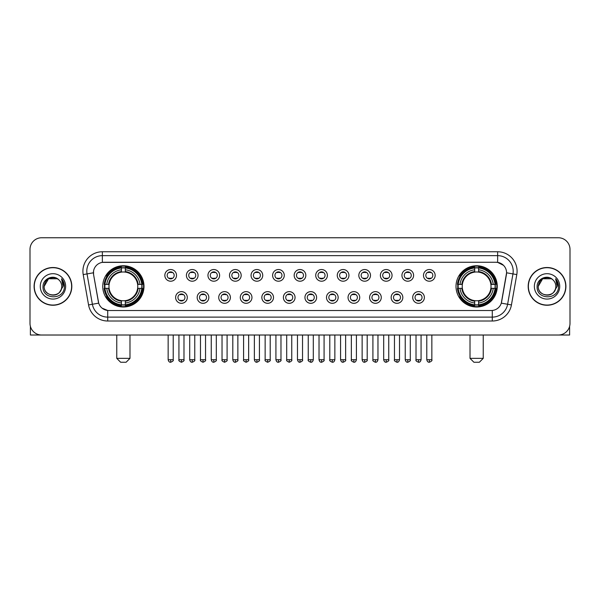 <?xml version="1.0" encoding="UTF-8"?>
<svg xmlns="http://www.w3.org/2000/svg" width="600" height="600" viewBox="0 0 600 600"><rect width="100%" height="100%" fill="white"/><g stroke="black" fill="none" stroke-linecap="round" stroke-linejoin="round"><path stroke-width="0.9" d="M456.007 286.38A20.617 20.617 0 0 0 476.625 307.005A20.617 20.617 0 0 0 497.25 286.38A20.617 20.617 0 0 0 476.625 265.763A20.617 20.617 0 0 0 456.007 286.38M102.75 286.38A20.617 20.617 0 0 0 123.375 307.005A20.617 20.617 0 0 0 143.993 286.38A20.617 20.617 0 0 0 123.375 265.763A20.617 20.617 0 0 0 102.75 286.38M187.29 297.472A5.835 5.835 0 0 1 181.455 303.308A5.835 5.835 0 0 1 175.62 297.472A5.835 5.835 0 0 1 181.455 291.638A5.835 5.835 0 0 1 187.29 297.472M177.953 297.472A3.502 3.502 0 0 0 181.455 300.975A3.502 3.502 0 0 0 184.958 297.472A3.502 3.502 0 0 0 181.455 293.97A3.502 3.502 0 0 0 177.953 297.472M208.845 297.472A5.835 5.835 0 0 1 203.01 303.308A5.835 5.835 0 0 1 197.175 297.472A5.835 5.835 0 0 1 203.01 291.638A5.835 5.835 0 0 1 208.845 297.472M199.507 297.472A3.502 3.502 0 0 0 203.01 300.975A3.502 3.502 0 0 0 206.513 297.472A3.502 3.502 0 0 0 203.01 293.97A3.502 3.502 0 0 0 199.507 297.472M230.4 297.472A5.835 5.835 0 0 1 224.565 303.308A5.835 5.835 0 0 1 218.73 297.472A5.835 5.835 0 0 1 224.565 291.638A5.835 5.835 0 0 1 230.4 297.472M221.062 297.472A3.502 3.502 0 0 0 224.565 300.975A3.502 3.502 0 0 0 228.067 297.472A3.502 3.502 0 0 0 224.565 293.97A3.502 3.502 0 0 0 221.062 297.472M251.955 297.472A5.835 5.835 0 0 1 246.12 303.308A5.835 5.835 0 0 1 240.278 297.472A5.835 5.835 0 0 1 246.12 291.638A5.835 5.835 0 0 1 251.955 297.472M242.618 297.472A3.502 3.502 0 0 0 246.12 300.975A3.502 3.502 0 0 0 249.615 297.472A3.502 3.502 0 0 0 246.12 293.97A3.502 3.502 0 0 0 242.618 297.472M273.502 297.472A5.835 5.835 0 0 1 267.668 303.308A5.835 5.835 0 0 1 261.832 297.472A5.835 5.835 0 0 1 267.668 291.638A5.835 5.835 0 0 1 273.502 297.472M264.165 297.472A3.502 3.502 0 0 0 267.668 300.975A3.502 3.502 0 0 0 271.17 297.472A3.502 3.502 0 0 0 267.668 293.97A3.502 3.502 0 0 0 264.165 297.472M295.058 297.472A5.835 5.835 0 0 1 289.222 303.308A5.835 5.835 0 0 1 283.388 297.472A5.835 5.835 0 0 1 289.222 291.638A5.835 5.835 0 0 1 295.058 297.472M285.72 297.472A3.502 3.502 0 0 0 289.222 300.975A3.502 3.502 0 0 0 292.725 297.472A3.502 3.502 0 0 0 289.222 293.97A3.502 3.502 0 0 0 285.72 297.472M316.612 297.472A5.835 5.835 0 0 1 310.778 303.308A5.835 5.835 0 0 1 304.942 297.472A5.835 5.835 0 0 1 310.778 291.638A5.835 5.835 0 0 1 316.612 297.472M307.275 297.472A3.502 3.502 0 0 0 310.778 300.975A3.502 3.502 0 0 0 314.28 297.472A3.502 3.502 0 0 0 310.778 293.97A3.502 3.502 0 0 0 307.275 297.472M338.168 297.472A5.835 5.835 0 0 1 332.332 303.308A5.835 5.835 0 0 1 326.498 297.472A5.835 5.835 0 0 1 332.332 291.638A5.835 5.835 0 0 1 338.168 297.472M328.83 297.472A3.502 3.502 0 0 0 332.332 300.975A3.502 3.502 0 0 0 335.835 297.472A3.502 3.502 0 0 0 332.332 293.97A3.502 3.502 0 0 0 328.83 297.472M359.722 297.472A5.835 5.835 0 0 1 353.88 303.308A5.835 5.835 0 0 1 348.045 297.472A5.835 5.835 0 0 1 353.88 291.638A5.835 5.835 0 0 1 359.722 297.472M350.385 297.472A3.502 3.502 0 0 0 353.88 300.975A3.502 3.502 0 0 0 357.382 297.472A3.502 3.502 0 0 0 353.88 293.97A3.502 3.502 0 0 0 350.385 297.472M381.27 297.472A5.835 5.835 0 0 1 375.435 303.308A5.835 5.835 0 0 1 369.6 297.472A5.835 5.835 0 0 1 375.435 291.638A5.835 5.835 0 0 1 381.27 297.472M371.933 297.472A3.502 3.502 0 0 0 375.435 300.975A3.502 3.502 0 0 0 378.938 297.472A3.502 3.502 0 0 0 375.435 293.97A3.502 3.502 0 0 0 371.933 297.472M402.825 297.472A5.835 5.835 0 0 1 396.99 303.308A5.835 5.835 0 0 1 391.155 297.472A5.835 5.835 0 0 1 396.99 291.638A5.835 5.835 0 0 1 402.825 297.472M393.487 297.472A3.502 3.502 0 0 0 396.99 300.975A3.502 3.502 0 0 0 400.493 297.472A3.502 3.502 0 0 0 396.99 293.97A3.502 3.502 0 0 0 393.487 297.472M424.38 297.472A5.835 5.835 0 0 1 418.545 303.308A5.835 5.835 0 0 1 412.71 297.472A5.835 5.835 0 0 1 418.545 291.638A5.835 5.835 0 0 1 424.38 297.472M415.043 297.472A3.502 3.502 0 0 0 418.545 300.975A3.502 3.502 0 0 0 422.048 297.472A3.502 3.502 0 0 0 418.545 293.97A3.502 3.502 0 0 0 415.043 297.472M176.512 275.37A5.835 5.835 0 0 1 170.678 281.212A5.835 5.835 0 0 1 164.843 275.37A5.835 5.835 0 0 1 170.678 269.535A5.835 5.835 0 0 1 176.512 275.37M167.175 275.37A3.502 3.502 0 0 0 170.678 278.873A3.502 3.502 0 0 0 174.18 275.37A3.502 3.502 0 0 0 170.678 271.875A3.502 3.502 0 0 0 167.175 275.37M198.067 275.37A5.835 5.835 0 0 1 192.233 281.212A5.835 5.835 0 0 1 186.398 275.37A5.835 5.835 0 0 1 192.233 269.535A5.835 5.835 0 0 1 198.067 275.37M188.73 275.37A3.502 3.502 0 0 0 192.233 278.873A3.502 3.502 0 0 0 195.735 275.37A3.502 3.502 0 0 0 192.233 271.875A3.502 3.502 0 0 0 188.73 275.37M219.623 275.37A5.835 5.835 0 0 1 213.788 281.212A5.835 5.835 0 0 1 207.952 275.37A5.835 5.835 0 0 1 213.788 269.535A5.835 5.835 0 0 1 219.623 275.37M210.285 275.37A3.502 3.502 0 0 0 213.788 278.873A3.502 3.502 0 0 0 217.29 275.37A3.502 3.502 0 0 0 213.788 271.875A3.502 3.502 0 0 0 210.285 275.37M241.178 275.37A5.835 5.835 0 0 1 235.343 281.212A5.835 5.835 0 0 1 229.507 275.37A5.835 5.835 0 0 1 235.343 269.535A5.835 5.835 0 0 1 241.178 275.37M231.84 275.37A3.502 3.502 0 0 0 235.343 278.873A3.502 3.502 0 0 0 238.845 275.37A3.502 3.502 0 0 0 235.343 271.875A3.502 3.502 0 0 0 231.84 275.37M262.733 275.37A5.835 5.835 0 0 1 256.89 281.212A5.835 5.835 0 0 1 251.055 275.37A5.835 5.835 0 0 1 256.89 269.535A5.835 5.835 0 0 1 262.733 275.37M253.395 275.37A3.502 3.502 0 0 0 256.89 278.873A3.502 3.502 0 0 0 260.392 275.37A3.502 3.502 0 0 0 256.89 271.875A3.502 3.502 0 0 0 253.395 275.37M284.28 275.37A5.835 5.835 0 0 1 278.445 281.212A5.835 5.835 0 0 1 272.61 275.37A5.835 5.835 0 0 1 278.445 269.535A5.835 5.835 0 0 1 284.28 275.37M274.942 275.37A3.502 3.502 0 0 0 278.445 278.873A3.502 3.502 0 0 0 281.947 275.37A3.502 3.502 0 0 0 278.445 271.875A3.502 3.502 0 0 0 274.942 275.37M305.835 275.37A5.835 5.835 0 0 1 300 281.212A5.835 5.835 0 0 1 294.165 275.37A5.835 5.835 0 0 1 300 269.535A5.835 5.835 0 0 1 305.835 275.37M296.498 275.37A3.502 3.502 0 0 0 300 278.873A3.502 3.502 0 0 0 303.502 275.37A3.502 3.502 0 0 0 300 271.875A3.502 3.502 0 0 0 296.498 275.37M327.39 275.37A5.835 5.835 0 0 1 321.555 281.212A5.835 5.835 0 0 1 315.72 275.37A5.835 5.835 0 0 1 321.555 269.535A5.835 5.835 0 0 1 327.39 275.37M318.053 275.37A3.502 3.502 0 0 0 321.555 278.873A3.502 3.502 0 0 0 325.058 275.37A3.502 3.502 0 0 0 321.555 271.875A3.502 3.502 0 0 0 318.053 275.37M348.945 275.37A5.835 5.835 0 0 1 343.11 281.212A5.835 5.835 0 0 1 337.267 275.37A5.835 5.835 0 0 1 343.11 269.535A5.835 5.835 0 0 1 348.945 275.37M339.608 275.37A3.502 3.502 0 0 0 343.11 278.873A3.502 3.502 0 0 0 346.605 275.37A3.502 3.502 0 0 0 343.11 271.875A3.502 3.502 0 0 0 339.608 275.37M370.493 275.37A5.835 5.835 0 0 1 364.657 281.212A5.835 5.835 0 0 1 358.822 275.37A5.835 5.835 0 0 1 364.657 269.535A5.835 5.835 0 0 1 370.493 275.37M361.155 275.37A3.502 3.502 0 0 0 364.657 278.873A3.502 3.502 0 0 0 368.16 275.37A3.502 3.502 0 0 0 364.657 271.875A3.502 3.502 0 0 0 361.155 275.37M392.048 275.37A5.835 5.835 0 0 1 386.213 281.212A5.835 5.835 0 0 1 380.377 275.37A5.835 5.835 0 0 1 386.213 269.535A5.835 5.835 0 0 1 392.048 275.37M382.71 275.37A3.502 3.502 0 0 0 386.213 278.873A3.502 3.502 0 0 0 389.715 275.37A3.502 3.502 0 0 0 386.213 271.875A3.502 3.502 0 0 0 382.71 275.37M413.603 275.37A5.835 5.835 0 0 1 407.768 281.212A5.835 5.835 0 0 1 401.933 275.37A5.835 5.835 0 0 1 407.768 269.535A5.835 5.835 0 0 1 413.603 275.37M404.265 275.37A3.502 3.502 0 0 0 407.768 278.873A3.502 3.502 0 0 0 411.27 275.37A3.502 3.502 0 0 0 407.768 271.875A3.502 3.502 0 0 0 404.265 275.37M435.158 275.37A5.835 5.835 0 0 1 429.322 281.212A5.835 5.835 0 0 1 423.487 275.37A5.835 5.835 0 0 1 429.322 269.535A5.835 5.835 0 0 1 435.158 275.37M425.82 275.37A3.502 3.502 0 0 0 429.322 278.873A3.502 3.502 0 0 0 432.825 275.37A3.502 3.502 0 0 0 429.322 271.875A3.502 3.502 0 0 0 425.82 275.37M88.56 304.935L83.205 274.59A19.455 19.455 0 0 1 102.36 251.76L497.64 251.76A19.455 19.455 0 0 1 516.795 274.59L511.44 304.935A19.455 19.455 0 0 1 492.285 321.007L107.715 321.007A19.455 19.455 0 0 1 88.56 304.935L92.385 304.26L87.037 273.915A15.562 15.562 0 0 1 102.36 255.645L497.64 255.645A15.562 15.562 0 0 1 512.963 273.915L507.615 304.26A15.562 15.562 0 0 1 492.285 317.115L107.715 317.115A15.562 15.562 0 0 1 92.385 304.26L98.7 303.142L93.578 274.59A10.508 10.508 0 0 1 103.92 262.26L496.08 262.26A10.508 10.508 0 0 1 506.423 274.59L501.623 301.822A10.508 10.508 0 0 1 491.28 310.507L108.72 310.507A10.508 10.508 0 0 1 98.377 301.822L93.578 274.59L93.532 271.207M104.602 288.33A18.87 18.87 0 0 1 104.602 284.438M457.86 288.33A18.87 18.87 0 0 1 457.86 284.438M34.088 286.38A18.87 18.87 0 0 0 52.957 305.25A18.87 18.87 0 0 0 71.82 286.38A18.87 18.87 0 0 0 52.957 267.517A18.87 18.87 0 0 0 34.088 286.38M528.18 286.38A18.87 18.87 0 0 0 547.043 305.25A18.87 18.87 0 0 0 565.912 286.38A18.87 18.87 0 0 0 547.043 267.517A18.87 18.87 0 0 0 528.18 286.38M102.36 251.76L102.36 262.38L496.08 262.26L497.64 262.38L503.505 265.335M491.28 310.507L108.72 310.507M107.715 321.007L107.715 310.455L102.105 308.16M516.795 274.59L506.588 272.79L501.3 303.142L511.44 304.935M570 249.42A11.67 11.67 0 0 0 558.33 237.75L41.67 237.75A11.67 11.67 0 0 0 30 249.42L30 323.34A11.67 11.67 0 0 0 41.67 335.017L558.33 335.017A11.67 11.67 0 0 0 570 323.34L570 249.42L570 323.34M30 249.42L30 323.34M558.33 237.75L41.67 237.75M41.67 335.017L558.33 335.017M71.625 286.38A18.675 18.675 0 0 0 52.957 267.712A18.675 18.675 0 0 0 34.282 286.38A18.675 18.675 0 0 0 52.957 305.055A18.675 18.675 0 0 0 71.625 286.38M57.352 278.767L58.718 279.743A8.79 8.79 0 0 1 61.748 286.38C62.287 297.728 43.62 297.728 44.16 286.38L48.555 278.767L57.352 278.767L58.718 279.743C53.318 274.087 42.93 278.745 43.027 286.38C42.037 299.955 64.043 300.315 64.403 287.04L64.418 286.38C64.387 283.5 63.427 280.965 61.545 278.782L63.06 286.38L59.693 292.035A8.79 8.79 0 0 0 61.748 286.38C62.287 297.728 43.62 297.728 44.16 286.38C45.015 280.065 48.637 277.215 55.028 277.837M59.693 292.035C55.028 298.343 43.703 294.308 44.16 286.38M40.267 286.38A12.683 12.683 0 0 0 52.957 299.07A12.683 12.683 0 0 0 65.64 286.38A12.683 12.683 0 0 0 52.957 273.697A12.683 12.683 0 0 0 40.267 286.38M61.627 278.88L64.418 286.718M30.39 326.332L30.39 335.017L75.517 335.017M565.717 286.38A18.675 18.675 0 0 0 547.043 267.712A18.675 18.675 0 0 0 528.375 286.38A18.675 18.675 0 0 0 547.043 305.055A18.675 18.675 0 0 0 565.717 286.38M552.803 279.743A8.79 8.79 0 0 1 555.84 286.38C556.38 297.728 537.713 297.728 538.252 286.38L542.648 278.767L551.445 278.767L552.803 279.743C547.41 274.087 537.023 278.745 537.12 286.38C536.13 299.955 558.135 300.315 558.495 287.04L558.51 286.38C558.48 283.5 557.52 280.965 555.638 278.782L557.153 286.38L553.785 292.035A8.79 8.79 0 0 0 555.84 286.38C556.38 297.728 537.713 297.728 538.252 286.38C539.107 280.065 542.73 277.215 549.12 277.837M553.785 292.035C549.12 298.343 537.795 294.308 538.252 286.38M534.36 286.38A12.683 12.683 0 0 0 547.043 299.07A12.683 12.683 0 0 0 559.732 286.38A12.683 12.683 0 0 0 547.043 273.697A12.683 12.683 0 0 0 534.36 286.38M555.72 278.88L558.51 286.718M126.097 362.25L120.645 362.25L116.76 358.358L129.983 358.358L126.097 362.25M125.317 304.8L125.317 305.58A19.297 19.297 0 0 0 142.567 288.33L141.788 288.33A18.518 18.518 0 0 1 125.317 304.8L125.317 303A16.732 16.732 0 0 0 139.988 288.33L137.632 288.33A14.393 14.393 0 0 0 125.317 272.123L125.317 267.968A18.518 18.518 0 0 1 141.788 284.438L142.567 284.438A19.297 19.297 0 0 0 125.317 267.188L125.317 267.968M104.955 288.33L104.175 288.33A19.297 19.297 0 0 0 121.425 305.58L121.425 304.8A18.518 18.518 0 0 1 104.955 288.33L106.755 288.33A16.732 16.732 0 0 0 121.425 303L121.425 300.645A14.393 14.393 0 0 0 137.632 288.33L138.21 288.33A14.962 14.962 0 0 1 125.317 301.222L125.317 303M121.425 267.968L121.425 267.188A19.297 19.297 0 0 0 104.175 284.438L104.955 284.438A18.518 18.518 0 0 1 121.425 267.968L121.425 269.767A16.732 16.732 0 0 0 106.755 284.438L109.11 284.438A14.393 14.393 0 0 0 121.425 300.645L121.425 301.222A14.962 14.962 0 0 1 108.532 288.33L106.755 288.33M104.993 288.33A18.48 18.48 0 0 1 104.993 284.438M125.317 268.005A18.48 18.48 0 0 0 121.425 268.005M141.75 284.438A18.48 18.48 0 0 1 141.75 288.33M141.788 284.438L139.988 284.438A16.732 16.732 0 0 0 125.317 269.767M139.988 288.33L141.788 288.33M121.425 303L121.425 304.8M137.632 284.438L139.988 284.438M125.317 300.668L125.317 301.222M121.425 300.645A14.393 14.393 0 0 1 109.11 288.33L108.532 288.33M125.317 304.763A18.48 18.48 0 0 1 121.425 304.763M106.755 284.438L104.955 284.438M121.425 272.093L121.425 269.767M125.317 272.123A14.393 14.393 0 0 0 109.11 284.438L108.532 284.438A14.962 14.962 0 0 1 121.425 271.545M125.317 272.1L125.317 271.545A14.962 14.962 0 0 1 138.21 284.438M107.183 275.88L106.08 275.88A20.227 20.227 0 0 1 143.602 286.38A20.227 20.227 0 0 1 106.08 296.888L107.183 296.888M479.355 362.25L473.903 362.25L470.018 358.358L483.24 358.358L479.355 362.25M478.575 304.8L478.575 305.58A19.297 19.297 0 0 0 495.825 288.33L495.045 288.33A18.518 18.518 0 0 1 478.575 304.8L478.575 303A16.732 16.732 0 0 0 493.245 288.33L490.89 288.33A14.393 14.393 0 0 0 478.575 272.123L478.575 267.968A18.518 18.518 0 0 1 495.045 284.438L495.825 284.438A19.297 19.297 0 0 0 478.575 267.188L478.575 267.968M458.213 288.33L457.433 288.33A19.297 19.297 0 0 0 474.683 305.58L474.683 304.8A18.518 18.518 0 0 1 458.213 288.33L460.013 288.33A16.732 16.732 0 0 0 474.683 303L474.683 300.645A14.393 14.393 0 0 0 490.89 288.33L491.467 288.33A14.962 14.962 0 0 1 478.575 301.222L478.575 303M474.683 267.968L474.683 267.188A19.297 19.297 0 0 0 457.433 284.438L458.213 284.438A18.518 18.518 0 0 1 474.683 267.968L474.683 269.767A16.732 16.732 0 0 0 460.013 284.438L462.368 284.438A14.393 14.393 0 0 0 474.683 300.645L474.683 301.222A14.962 14.962 0 0 1 461.79 288.33L460.013 288.33M458.25 288.33A18.48 18.48 0 0 1 458.25 284.438M478.575 268.005A18.48 18.48 0 0 0 474.683 268.005M495.007 284.438A18.48 18.48 0 0 1 495.007 288.33M495.045 284.438L493.245 284.438A16.732 16.732 0 0 0 478.575 269.767M493.245 288.33L495.045 288.33M474.683 303L474.683 304.8M490.89 284.438L493.245 284.438M478.575 300.668L478.575 301.222M474.683 300.645A14.393 14.393 0 0 1 462.368 288.33L461.79 288.33M478.575 304.763A18.48 18.48 0 0 1 474.683 304.763M460.013 284.438L458.213 284.438M474.683 272.093L474.683 269.767M478.575 272.123A14.393 14.393 0 0 0 462.368 284.438L461.79 284.438A14.962 14.962 0 0 1 474.683 271.545M478.575 272.1L478.575 271.545A14.962 14.962 0 0 1 491.467 284.438M460.44 275.88L459.338 275.88A20.227 20.227 0 0 1 496.86 286.38A20.227 20.227 0 0 1 459.338 296.888L460.44 296.888M169.515 278.678L169.515 278.123A2.985 2.985 0 0 0 171.847 278.123L171.847 278.678M171.847 272.07L171.847 272.625A2.985 2.985 0 0 0 169.515 272.625L169.515 272.07M191.07 278.678L191.07 278.123A2.985 2.985 0 0 0 193.403 278.123L193.403 278.678M193.403 272.07L193.403 272.625A2.985 2.985 0 0 0 191.07 272.625L191.07 272.07M212.618 278.678L212.618 278.123A2.985 2.985 0 0 0 214.958 278.123L214.958 278.678M214.958 272.07L214.958 272.625A2.985 2.985 0 0 0 212.618 272.625L212.618 272.07M234.173 278.678L234.173 278.123A2.985 2.985 0 0 0 236.505 278.123L236.505 278.678M236.505 272.07L236.505 272.625A2.985 2.985 0 0 0 234.173 272.625L234.173 272.07M255.728 278.678L255.728 278.123A2.985 2.985 0 0 0 258.06 278.123L258.06 278.678M258.06 272.07L258.06 272.625A2.985 2.985 0 0 0 255.728 272.625L255.728 272.07M277.282 278.678L277.282 278.123A2.985 2.985 0 0 0 279.615 278.123L279.615 278.678M279.615 272.07L279.615 272.625A2.985 2.985 0 0 0 277.282 272.625L277.282 272.07M298.83 278.678L298.83 278.123A2.985 2.985 0 0 0 301.17 278.123L301.17 278.678M301.17 272.07L301.17 272.625A2.985 2.985 0 0 0 298.83 272.625L298.83 272.07M320.385 278.678L320.385 278.123A2.985 2.985 0 0 0 322.718 278.123L322.718 278.678M322.718 272.07L322.718 272.625A2.985 2.985 0 0 0 320.385 272.625L320.385 272.07M341.94 278.678L341.94 278.123A2.985 2.985 0 0 0 344.272 278.123L344.272 278.678M344.272 272.07L344.272 272.625A2.985 2.985 0 0 0 341.94 272.625L341.94 272.07M363.495 278.678L363.495 278.123A2.985 2.985 0 0 0 365.827 278.123L365.827 278.678M365.827 272.07L365.827 272.625A2.985 2.985 0 0 0 363.495 272.625L363.495 272.07M385.043 278.678L385.043 278.123A2.985 2.985 0 0 0 387.382 278.123L387.382 278.678M387.382 272.07L387.382 272.625A2.985 2.985 0 0 0 385.043 272.625L385.043 272.07M406.597 278.678L406.597 278.123A2.985 2.985 0 0 0 408.93 278.123L408.93 278.678M408.93 272.07L408.93 272.625A2.985 2.985 0 0 0 406.597 272.625L406.597 272.07M428.153 278.678L428.153 278.123A2.985 2.985 0 0 0 430.485 278.123L430.485 278.678M430.485 272.07L430.485 272.625A2.985 2.985 0 0 0 428.153 272.625L428.153 272.07M180.292 300.772L180.292 300.218A2.985 2.985 0 0 0 182.625 300.218L182.625 300.772M182.625 294.173L182.625 294.728A2.985 2.985 0 0 0 180.292 294.728L180.292 294.173M201.84 300.772L201.84 300.218A2.985 2.985 0 0 0 204.18 300.218L204.18 300.772M204.18 294.173L204.18 294.728A2.985 2.985 0 0 0 201.84 294.728L201.84 294.173M223.395 300.772L223.395 300.218A2.985 2.985 0 0 0 225.728 300.218L225.728 300.772M225.728 294.173L225.728 294.728A2.985 2.985 0 0 0 223.395 294.728L223.395 294.173M244.95 300.772L244.95 300.218A2.985 2.985 0 0 0 247.282 300.218L247.282 300.772M247.282 294.173L247.282 294.728A2.985 2.985 0 0 0 244.95 294.728L244.95 294.173M266.505 300.772L266.505 300.218A2.985 2.985 0 0 0 268.837 300.218L268.837 300.772M268.837 294.173L268.837 294.728A2.985 2.985 0 0 0 266.505 294.728L266.505 294.173M288.053 300.772L288.053 300.218A2.985 2.985 0 0 0 290.392 300.218L290.392 300.772M290.392 294.173L290.392 294.728A2.985 2.985 0 0 0 288.053 294.728L288.053 294.173M309.608 300.772L309.608 300.218A2.985 2.985 0 0 0 311.947 300.218L311.947 300.772M311.947 294.173L311.947 294.728A2.985 2.985 0 0 0 309.608 294.728L309.608 294.173M331.163 300.772L331.163 300.218A2.985 2.985 0 0 0 333.495 300.218L333.495 300.772M333.495 294.173L333.495 294.728A2.985 2.985 0 0 0 331.163 294.728L331.163 294.173M352.718 300.772L352.718 300.218A2.985 2.985 0 0 0 355.05 300.218L355.05 300.772M355.05 294.173L355.05 294.728A2.985 2.985 0 0 0 352.718 294.728L352.718 294.173M374.272 300.772L374.272 300.218A2.985 2.985 0 0 0 376.605 300.218L376.605 300.772M376.605 294.173L376.605 294.728A2.985 2.985 0 0 0 374.272 294.728L374.272 294.173M395.82 300.772L395.82 300.218A2.985 2.985 0 0 0 398.16 300.218L398.16 300.772M398.16 294.173L398.16 294.728A2.985 2.985 0 0 0 395.82 294.728L395.82 294.173M417.375 300.772L417.375 300.218A2.985 2.985 0 0 0 419.707 300.218L419.707 300.772M419.707 294.173L419.707 294.728A2.985 2.985 0 0 0 417.375 294.728L417.375 294.173M569.61 326.332L569.61 335.017L524.482 335.017M497.64 251.76L497.64 262.38M83.205 274.59L87.037 273.915A15.562 15.562 0 0 1 86.797 271.207M87.037 273.915L93.412 272.79M492.285 310.455L492.285 321.007M125.317 300.645A14.393 14.393 0 0 0 137.632 288.33M121.425 304.935A18.652 18.652 0 0 0 125.317 304.935M141.922 288.33A18.652 18.652 0 0 0 141.922 284.438M125.317 267.832A18.652 18.652 0 0 0 121.425 267.832M478.575 300.645A14.393 14.393 0 0 0 490.89 288.33M474.683 304.935A18.652 18.652 0 0 0 478.575 304.935M495.18 288.33A18.652 18.652 0 0 0 495.18 284.438M478.575 267.832A18.652 18.652 0 0 0 474.683 267.832M170.678 359.722L168.15 359.722C168.593 361.522 169.433 362.362 170.678 362.25L170.678 359.722L173.212 359.722L173.212 335.017M192.233 359.722L189.705 359.722C190.148 361.522 190.988 362.362 192.233 362.25L192.233 359.722L194.76 359.722L194.76 335.017M213.788 359.722L211.26 359.722C211.702 361.522 212.542 362.362 213.788 362.25L213.788 359.722L216.315 359.722L216.315 335.017M235.343 359.722L232.808 359.722C233.25 361.522 234.097 362.362 235.343 362.25L235.343 359.722L237.87 359.722L237.87 335.017M256.89 359.722L254.362 359.722C254.805 361.522 255.653 362.362 256.89 362.25L256.89 359.722L259.425 359.722L259.425 335.017M278.445 359.722L275.918 359.722C276.36 361.522 277.2 362.362 278.445 362.25L278.445 359.722L280.972 359.722L280.972 335.017M300 359.722L297.472 359.722C297.915 361.522 298.755 362.362 300 362.25L300 359.722L302.528 359.722L302.528 335.017M321.555 359.722L319.028 359.722C319.462 361.522 320.31 362.362 321.555 362.25L321.555 359.722L324.082 359.722L324.082 335.017M343.11 359.722L340.575 359.722C341.017 361.522 341.865 362.362 343.11 362.25L343.11 359.722L345.638 359.722L345.638 335.017M364.657 359.722L362.13 359.722C362.572 361.522 363.413 362.362 364.657 362.25L364.657 359.722L367.192 359.722L367.192 335.017M386.213 359.722L383.685 359.722C384.127 361.522 384.967 362.362 386.213 362.25L386.213 359.722L388.74 359.722L388.74 335.017M407.768 359.722L405.24 359.722C405.683 361.522 406.522 362.362 407.768 362.25L407.768 359.722L410.295 359.722L410.295 335.017M429.322 359.722L426.787 359.722C427.23 361.522 428.077 362.362 429.322 362.25L429.322 359.722L431.85 359.722L431.85 335.017M181.455 359.722L178.928 359.722C178.417 360.525 179.257 361.373 181.455 362.25L181.455 359.722L183.983 359.722L183.983 335.017M203.01 359.722L200.483 359.722C199.965 360.525 200.812 361.373 203.01 362.25L203.01 359.722L205.538 359.722L205.538 335.017M224.565 359.722L222.038 359.722C221.52 360.525 222.368 361.373 224.565 362.25L224.565 359.722L227.093 359.722L227.093 335.017M246.12 359.722L243.585 359.722C243.075 360.525 243.915 361.373 246.12 362.25L246.12 359.722L248.647 359.722L248.647 335.017M267.668 359.722L265.14 359.722C264.63 360.525 265.47 361.373 267.668 362.25L267.668 359.722L270.202 359.722L270.202 335.017M289.222 359.722L286.695 359.722C286.185 360.525 287.025 361.373 289.222 362.25L289.222 359.722L291.75 359.722L291.75 335.017M310.778 359.722L308.25 359.722C307.733 360.525 308.58 361.373 310.778 362.25L310.778 359.722L313.305 359.722L313.305 335.017M332.332 359.722L329.798 359.722C329.288 360.525 330.127 361.373 332.332 362.25L332.332 359.722L334.86 359.722L334.86 335.017M353.88 359.722L351.353 359.722C350.843 360.525 351.683 361.373 353.88 362.25L353.88 359.722L356.415 359.722L356.415 335.017M375.435 359.722L372.907 359.722C372.397 360.525 373.237 361.373 375.435 362.25L375.435 359.722L377.962 359.722L377.962 335.017M396.99 359.722L394.463 359.722C393.945 360.525 394.793 361.373 396.99 362.25L396.99 359.722L399.518 359.722L399.518 335.017M418.545 359.722L416.018 359.722C415.5 360.525 416.347 361.373 418.545 362.25L418.545 359.722L421.072 359.722L421.072 335.017M129.983 335.017L129.983 358.358M116.76 335.017L116.76 358.358M483.24 335.017L483.24 358.358M470.018 335.017L470.018 358.358M168.15 359.722L168.15 335.017M173.212 359.722C173.722 360.525 172.882 361.373 170.678 362.25M189.705 359.722L189.705 335.017M194.76 359.722C195.278 360.525 194.43 361.373 192.233 362.25M211.26 359.722L211.26 335.017M216.315 359.722C216.825 360.525 215.985 361.373 213.788 362.25M232.808 359.722L232.808 335.017M237.87 359.722C238.38 360.525 237.54 361.373 235.343 362.25M254.362 359.722L254.362 335.017M259.425 359.722C259.935 360.525 259.095 361.373 256.89 362.25M275.918 359.722L275.918 335.017M280.972 359.722C281.49 360.525 280.642 361.373 278.445 362.25M297.472 359.722L297.472 335.017M302.528 359.722C303.045 360.525 302.197 361.373 300 362.25M319.028 359.722L319.028 335.017M324.082 359.722C324.593 360.525 323.752 361.373 321.555 362.25M340.575 359.722L340.575 335.017M345.638 359.722C346.147 360.525 345.308 361.373 343.11 362.25M362.13 359.722L362.13 335.017M367.192 359.722C367.702 360.525 366.862 361.373 364.657 362.25M383.685 359.722L383.685 335.017M388.74 359.722C389.257 360.525 388.41 361.373 386.213 362.25M405.24 359.722L405.24 335.017M410.295 359.722C410.805 360.525 409.965 361.373 407.768 362.25M426.787 359.722L426.787 335.017M431.85 359.722C432.36 360.525 431.52 361.373 429.322 362.25M178.928 359.722L178.928 335.017M183.983 359.722C184.5 360.525 183.653 361.373 181.455 362.25M200.483 359.722L200.483 335.017M205.538 359.722C206.055 360.525 205.208 361.373 203.01 362.25M222.038 359.722L222.038 335.017M227.093 359.722C227.603 360.525 226.763 361.373 224.565 362.25M243.585 359.722L243.585 335.017M248.647 359.722C249.157 360.525 248.317 361.373 246.12 362.25M265.14 359.722L265.14 335.017M270.202 359.722C270.712 360.525 269.873 361.373 267.668 362.25M286.695 359.722L286.695 335.017M291.75 359.722C292.267 360.525 291.42 361.373 289.222 362.25M308.25 359.722L308.25 335.017M313.305 359.722C312.862 361.522 312.022 362.362 310.778 362.25M329.798 359.722L329.798 335.017M334.86 359.722C334.418 361.522 333.577 362.362 332.332 362.25M351.353 359.722L351.353 335.017M356.415 359.722C355.972 361.522 355.125 362.362 353.88 362.25M372.907 359.722L372.907 335.017M377.962 359.722C377.528 361.522 376.68 362.362 375.435 362.25M394.463 359.722L394.463 335.017M399.518 359.722C399.075 361.522 398.235 362.362 396.99 362.25M416.018 359.722L416.018 335.017M421.072 359.722C420.63 361.522 419.79 362.362 418.545 362.25"/></g></svg>
